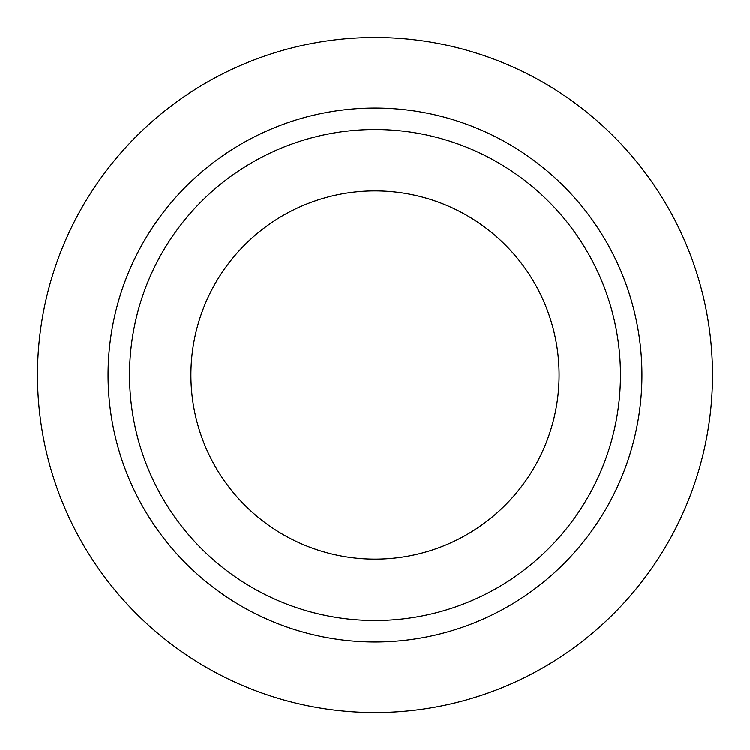 <?xml version="1.0" encoding="UTF-8"?>
<svg xmlns="http://www.w3.org/2000/svg" width="750" height="750" viewBox="0 0 750 750"><rect width="100%" height="100%" fill="white"/><g stroke="black" fill="none" stroke-linecap="round" stroke-linejoin="round"><path stroke-width="1.12" d="M190.912 375A184.088 184.088 0 0 0 375 559.087A184.088 184.088 0 0 0 559.087 375A184.088 184.088 0 0 0 375 190.912A184.088 184.088 0 0 0 190.912 375M620.456 375A245.456 245.456 0 0 0 375 129.544A245.456 245.456 0 0 0 129.544 375A245.456 245.456 0 0 0 375 620.456A245.456 245.456 0 0 0 620.456 375M712.5 375A337.5 337.5 0 0 0 375 37.5A337.5 337.5 0 0 0 37.5 375A337.5 337.5 0 0 0 375 712.5A337.5 337.5 0 0 0 712.5 375M641.934 375A266.934 266.934 0 0 1 375 641.934A266.934 266.934 0 0 1 108.066 375A266.934 266.934 0 0 1 375 108.066A266.934 266.934 0 0 1 641.934 375"/></g></svg>
